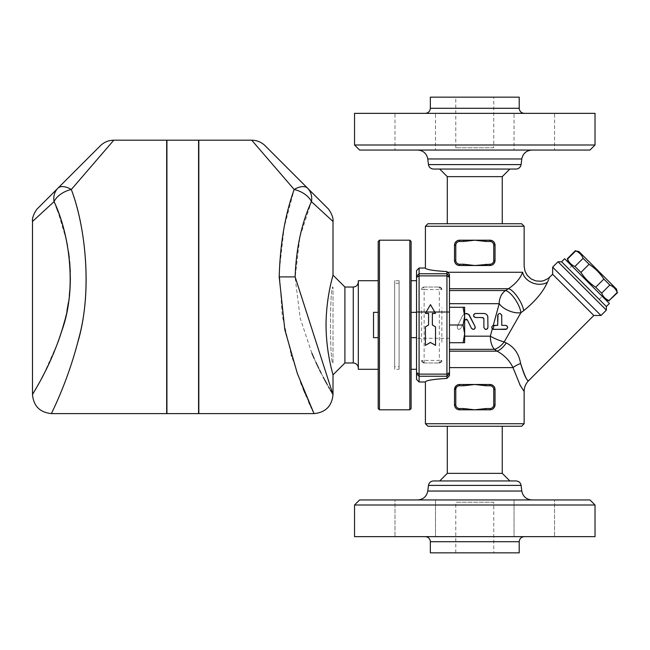 <?xml version="1.0" encoding="UTF-8"?>
<svg xmlns="http://www.w3.org/2000/svg" width="650" height="650" viewBox="0 0 650 650"><rect width="100%" height="100%" fill="white"/><g stroke="black" fill="none" stroke-linecap="round" stroke-linejoin="round"><path stroke-width="0.49" stroke-dasharray="3.25 2.44" d="M493.764 147.786L455.788 147.786L493.764 147.786L493.764 97.151L455.788 97.151L493.764 97.151M534.3 150.061L514.044 150.061L534.3 150.061M534.3 113.352L514.044 113.352L534.3 113.352M554.548 150.061L514.044 150.061L554.548 150.061L554.548 113.352L514.044 113.352L514.044 150.061L514.044 113.352L554.548 113.352L554.548 150.061M415.252 150.061L394.997 150.061L415.252 150.061M415.252 113.352L394.997 113.352L415.252 113.352M394.997 150.061L435.508 150.061L394.997 150.061L394.997 113.352L435.508 113.352L435.508 150.061L435.508 113.352L394.997 113.352L394.997 150.061M524.266 113.352L425.279 113.352L524.266 113.352M354.526 113.352L595.026 113.352M430.349 97.151L519.204 97.151M359.588 150.061L589.964 150.061M595.026 144.999L354.526 144.999M531.838 150.061L417.714 150.061L531.838 150.061M433.485 169.049L516.067 169.049M509.836 169.049L439.709 169.049L509.836 169.049M447.306 176.646L502.247 176.646M502.247 223.738L447.306 223.738L502.247 223.738M493.764 502.214L455.788 502.214L493.764 502.214L493.764 552.849L455.788 552.849L493.764 552.849M534.3 499.939L514.044 499.939L534.3 499.939M534.3 536.648L514.044 536.648L534.3 536.648M554.548 499.939L514.044 499.939L554.548 499.939L554.548 536.648L554.548 499.939M554.548 536.648L514.044 536.648L554.548 536.648M415.252 499.939L435.508 499.939L415.252 499.939M415.252 536.648L394.997 536.648L415.252 536.648M394.997 499.939L435.508 499.939L394.997 499.939L394.997 536.648L394.997 499.939M394.997 536.648L435.508 536.648L394.997 536.648M379.462 240.191L379.462 409.809M409.841 409.809L409.841 240.191M411.109 241.459L411.109 408.541M411.109 312.341L411.109 337.659L411.109 312.341L411.109 337.659L411.109 312.341L449.459 312.341L449.459 337.659L449.459 312.341L449.459 337.659L449.459 312.341L416.544 312.341M449.459 311.707L449.459 338.293L449.459 311.707L416.544 311.707L416.544 338.293L416.544 311.707L416.544 338.293L416.544 311.707L449.459 311.707L449.459 338.293L449.459 311.707M524.266 536.648L425.279 536.648L524.266 536.648M354.526 536.648L595.026 536.648M430.349 552.849L519.204 552.849M359.588 499.939L589.964 499.939M595.026 505.001L354.526 505.001M531.838 499.939L417.714 499.939L531.838 499.939M439.709 480.951L516.067 480.951M447.306 473.354L502.247 473.354M502.247 426.262L447.306 426.262L502.247 426.262M435.532 326.828L435.532 345.361M432.372 313.381L432.372 325M425.409 313.552L430.471 304.639M430.471 304.939L435.532 313.552M428.577 325L428.577 313.381M435.532 345.061L430.471 342.209L425.409 345.061L425.409 326.828M505.659 325.374L506.277 325.471M491.912 328.226L491.741 327.543M491.977 326.446L492.676 325.691M493.764 329.42L492.334 328.835M501.735 315.502L501.735 325.374M498.656 313.771L499.436 313.495M499.809 313.479L500.752 313.763M501.378 314.34L501.646 314.909M485.176 329.282L483.892 327.397L483.892 318.793M487.939 317.525L487.695 328.364M486.728 329.249L486.159 329.412M475.532 313.471L485.144 313.674M486.094 314.129L486.809 314.714M487.378 315.461L487.776 316.396M483.576 317.956L474.589 317.289M473.679 316.306L473.509 315.502M473.679 314.689L474.589 313.706M471.437 328.291L467.033 319.483M465.944 319.158L465.034 319.849L460.899 328.291L464.652 320.629M460.899 328.291C458.599 330.119 457.389 329.526 457.259 326.511C457.389 329.517 458.599 330.111 460.899 328.291M457.259 326.511L462.532 315.746L457.259 326.511M462.532 315.746L464.652 313.771L462.532 315.746M467.634 313.755L468.626 314.299M475.077 326.511L475.28 327.259M475.126 328.169L474.752 328.762M473.899 329.322L472.973 329.404M373.514 312.341L373.514 337.659L373.514 312.341L373.514 337.659L378.194 337.659L378.194 312.341L378.194 337.659L378.194 312.341L373.514 312.341M449.459 342.721L449.459 307.279L463.068 307.279L464.652 316.136L464.652 307.279L463.068 307.279L464.652 307.279L464.652 316.136L463.068 325L464.652 333.864L464.652 316.136L464.652 333.864L463.068 342.721L464.652 342.721L464.652 333.864L464.652 342.721L463.068 342.721L464.652 333.864L463.068 325L464.652 316.136L463.068 307.279L464.652 316.136L463.068 325L464.652 333.864L463.068 342.721L464.652 342.721L464.652 307.279L449.459 307.279L449.459 325L463.068 325L449.459 325L449.459 342.721L449.459 307.279L449.459 342.721L463.068 342.721M449.459 367.608L449.459 351.162L449.459 367.608L512.996 367.608C509.608 360.571 504.302 355.087 497.079 351.162L494.398 349.334L449.459 349.334L449.459 351.162L449.459 336.18L449.459 349.334M449.459 303.688L449.459 336.18L449.459 290.534L449.459 303.688L499.184 303.688A15.194 12.732 -90 0 1 505.546 290.534L511.412 286.78C517.099 282.002 520.837 277.16 522.633 272.269A15.194 11.659 17.7 0 0 532.399 282.864A15.194 11.659 17.7 0 0 547.389 282.295L547.381 282.303C543.985 289.989 537.648 298.204 528.393 306.938L520.918 312.699L504.197 341.924A15.194 8.011 124 0 1 494.398 349.334A15.194 8.117 -90 0 1 490.336 336.18L499.184 303.688A15.194 7.703 -157.5 0 0 520.918 312.699A15.194 5.094 -121.6 0 0 514.914 298.976A15.194 5.094 -121.6 0 0 505.546 290.534L449.459 290.534L449.459 288.706L449.459 290.534M425.409 381.964C425.896 380.461 433.071 379.275 446.932 378.398L446.932 273.764L449.459 276.283L449.459 288.706L449.459 274.276L446.932 271.602C433.071 270.725 425.896 269.539 425.409 268.036M378.194 312.341L378.194 337.659M449.459 325L463.068 325M449.459 276.283L449.459 375.716L446.932 378.398M449.459 307.279L463.068 307.279M463.669 265.509L459.582 265.509L463.669 265.509L459.582 265.509L459.582 264.241L463.669 264.241L463.669 265.509L485.883 265.509L485.883 264.241L489.962 264.241L489.962 265.509L485.883 265.509L490.652 265.46L493.041 264.461M489.962 264.241A3.794 3.794 0 0 0 493.764 260.447L493.764 245.253A3.794 3.794 0 0 0 489.962 241.459L485.883 241.459L485.883 240.191L489.962 240.191A5.062 5.062 0 0 1 495.032 245.253L495.032 260.447A5.062 5.062 0 0 1 489.962 265.509L485.883 265.509M459.582 265.509A5.062 5.062 0 0 1 454.521 260.447L454.521 245.253A5.062 5.062 0 0 1 459.582 240.191L463.669 240.191L463.669 241.459L459.582 241.459A3.794 3.794 0 0 0 455.788 245.253L455.788 260.447A3.794 3.794 0 0 0 459.582 264.241M493.017 241.215L489.962 240.191L459.168 240.207M485.883 241.459L474.776 240.191L463.669 241.459M457.632 240.589L456.454 241.272M455.122 242.873L454.699 243.937M454.529 244.977L454.521 260.447L455.788 260.447M454.529 260.715L454.699 261.755M455.122 262.827L456.454 264.42M457.632 265.111L459.176 265.493M493.659 263.9L495.024 260.569L495.032 245.253L493.098 241.272M493.764 245.253L495.032 245.253L495.032 260.447L493.764 260.447M485.883 240.191L489.962 240.191L489.962 241.459M459.582 409.809L463.669 409.809L459.582 409.809L459.582 408.541L463.669 408.541L463.669 409.809L459.582 409.809A5.062 5.062 0 0 1 454.521 404.747L454.521 389.553A5.062 5.062 0 0 1 459.582 384.491L463.669 384.491L463.669 385.759L459.582 385.759L459.582 384.491L463.669 384.491L459.176 384.507M456.527 385.515L459.582 384.491M495.032 389.553L493.764 389.553A3.794 3.794 0 0 0 489.962 385.759L485.883 385.759L485.883 384.491L489.962 384.491A5.062 5.062 0 0 1 495.032 389.553L495.032 404.747A5.062 5.062 0 0 1 489.962 409.809L485.883 409.809L485.883 408.541L489.962 408.541A3.794 3.794 0 0 0 493.764 404.747L495.032 404.747L495.032 389.553L495.024 404.877L493.659 408.208M489.962 408.541L489.962 409.809L485.883 409.809L490.344 409.793M485.883 384.491L463.669 384.491M463.669 409.809L485.883 409.809M463.669 408.541L474.776 409.809L485.883 408.541M485.883 385.759L474.776 384.491L463.669 385.759M457.632 384.889L456.454 385.58M455.122 387.173L454.699 388.245M454.529 389.285L454.521 404.747L455.788 404.747A3.794 3.794 0 0 0 459.582 408.541M454.529 405.023L454.699 406.063M455.122 407.127L456.454 408.728M457.632 409.411L459.176 409.793M490.652 409.76L493.041 408.769M495.024 389.285L494.853 388.245M494.431 387.173L493.098 385.58M493.017 385.515L489.962 384.491L489.962 385.759M575.429 250.632L575.713 250.916C579.215 252.338 581.685 254.808 583.107 258.31L589.071 264.266C595.043 268.158 599.966 273.089 603.858 279.061L609.822 285.017C613.324 286.447 615.794 288.909 617.216 292.411L617.5 292.695M616.558 289.169L578.963 251.574M568.222 262.316L605.816 299.91L568.222 262.316M609.342 300.852L609.058 300.568C605.556 299.146 603.094 296.676 601.664 293.174L595.701 287.219C589.737 283.327 584.805 278.395 580.913 272.423L574.949 266.467C571.447 265.037 568.986 262.576 567.556 259.074L567.271 258.789M567.556 259.074L575.713 250.916M574.949 266.467L583.107 258.31M580.913 272.423L589.071 264.266M595.701 287.219L603.858 279.061M601.664 293.174L609.822 285.017M609.058 300.568L617.216 292.411M416.544 280.694L416.544 369.306L416.544 280.694M411.109 369.306L411.109 280.694L411.109 369.306M378.194 369.306L378.194 280.694L378.194 369.306M358.321 280.694L358.321 369.306M358.321 368.038L358.321 281.962L358.321 368.038M344.898 362.976L344.898 287.024M113.782 140.189L71.321 189.499A18.988 9.62 45 0 0 57.899 188.207L100.36 145.754M38.058 208.049L57.899 188.207A18.988 15.909 -135 0 0 54.08 201.638L32.5 221.471M71.321 189.499C85.987 228.402 92.097 291.728 78.658 338.731C67.543 383.11 50.944 413.806 51.488 413.603C50.968 413.847 66.666 384.662 77.829 342.071C92.097 294.897 86.499 229.352 71.321 189.499A18.988 11.643 -20.9 0 0 54.08 201.638L56.192 206.879M32.5 394.623L41.633 378.357M43.607 374.587L57.866 342.534M60.409 335.278L62.189 329.696M64.009 323.342L66.893 311.106M68.429 302.364L69.298 295.831M69.956 288.616L70.233 283.457M70.362 277.688L70.281 271.741M69.688 261.812L69.274 257.79M68.486 251.802L67.494 245.822M66.324 239.972L58.069 211.835M166.676 140.189L166.676 413.603M166.676 352.844L166.676 200.947L166.676 352.844M198.575 413.603L198.575 140.189M198.575 352.844L198.575 200.947L198.575 352.844M166.928 413.603L166.928 140.189M265.151 145.754L307.604 188.207A18.988 9.62 -45 0 0 294.182 189.499L251.721 140.189M333.003 221.471L311.431 201.638A18.988 15.909 135 0 0 307.604 188.207L327.446 208.049M311.846 353.169L300.202 318.289L295.141 277.574L299.91 236.754L311.431 201.638A18.988 11.643 20.9 0 0 294.182 189.499L284.196 227.11L279.281 270.822L282.197 315.323L291.257 355.006M314.121 358.418L315.811 362.123M318.752 368.322L319.572 369.988M321.132 373.092L323.172 377.041M324.188 378.958L324.512 379.567M327.218 384.532L328.567 386.945M329.558 388.692L330.338 390.049M331.232 391.592L331.768 392.511M332.126 393.12L332.605 393.941M314.015 413.603L312.877 411.149M312.382 410.085L311.561 408.298M310.846 406.705L309.928 404.674M308.701 401.887L307.027 398.044M307.019 398.019L306.174 396.037M305.882 395.346L304.98 393.185M303.103 388.611L301.665 384.987M300.698 382.493L291.59 356.102M198.827 140.189L198.827 413.603M378.194 408.541L378.194 241.459M333.003 275.129L332.637 276.518M332.134 278.452L330.346 286.089M329.859 288.421C325.374 304.85 324.748 341.226 329.412 359.336M329.428 359.442L329.875 361.668M329.883 361.717L333.003 374.871M166.928 352.844L166.928 200.947L166.928 352.844M198.827 352.844L198.827 200.947L198.827 352.844M552.646 274.308L593.816 315.486M449.459 351.162L497.079 351.162A15.194 6.817 121.1 0 0 506.261 342.948C514.126 346.921 518.903 353.754 520.609 363.456C524.014 374.879 526.671 380.616 528.556 380.673C527.345 381.672 524.688 375.936 520.609 363.456A15.194 5.306 162.3 0 0 512.996 367.608L519.716 384.564M550.071 276.884L549.608 277.81M549.502 278.021L548.633 279.768M504.197 341.924A15.194 3.575 -157.5 0 1 490.336 336.18L464.652 336.18M523.705 310.668A15.194 4.851 -121.4 0 0 517.546 297.034A15.194 4.851 -121.4 0 0 508.479 288.706L449.459 288.706M561.6 261.779L606.352 306.532M606.352 310.115L558.017 261.779M552.646 267.15L600.982 315.486M425.409 423.735L524.144 423.735M521.609 426.262L427.944 426.262M427.944 223.738L521.609 223.738M524.144 226.265L425.409 226.265M421.614 342.249L421.614 307.751M424.141 362.976L439.335 362.976L424.141 362.976A2.535 2.535 0 0 1 421.614 360.441L424.141 362.976A2.535 2.535 0 0 1 421.614 360.441L439.335 360.441L439.335 289.559L424.141 289.559L424.141 362.976M424.141 287.024L439.335 287.024L424.141 287.024L421.614 289.559A2.535 2.535 0 0 1 424.141 287.024L424.141 289.559L421.614 289.559A2.535 2.535 0 0 1 424.141 287.024M441.862 342.249L441.862 307.751M441.862 289.559L439.335 287.024A2.535 2.535 0 0 1 441.862 289.559L439.335 289.559L439.335 287.024A2.535 2.535 0 0 1 441.862 289.559M439.335 362.976L441.862 360.441A2.535 2.535 0 0 1 439.335 362.976L439.335 360.441L441.862 360.441A2.535 2.535 0 0 1 439.335 362.976M419.079 268.036L419.079 381.964M416.544 379.421L416.544 276.283L419.079 273.764L446.932 273.764L446.932 271.602M416.544 276.283L416.544 270.579M564.639 258.733L609.391 303.493M571.797 265.899L602.233 296.327L571.797 265.899L568.758 268.938L599.186 299.374L568.758 268.938M399.084 369.306L399.084 280.694L399.084 369.306L394.648 369.306L394.648 280.694L394.648 369.306M399.084 366.771L399.084 283.229L399.084 366.771L394.648 366.771L394.648 283.229L394.648 366.771M333.003 362.976L333.003 287.024C329.656 284.684 329.656 365.316 333.003 362.976L333.003 287.024C329.656 284.684 329.656 365.316 333.003 362.976M519.204 108.29L430.349 108.29M521.089 164.604L428.464 164.604M427.765 158.957L521.788 158.957M519.204 541.71L430.349 541.71M521.089 485.396L428.464 485.396M427.765 491.043L521.788 491.043M463.669 264.241L474.776 265.509L485.883 264.241M454.521 245.253L455.788 245.253M459.582 240.191L459.582 241.459M454.521 389.553L455.788 389.553L455.788 404.747M459.582 385.759A3.794 3.794 0 0 0 455.788 389.553M353.259 287.024L353.259 362.976M522.633 272.269L447.549 272.269M449.459 277.339L446.932 275.876L419.079 275.876L416.544 277.339M449.459 373.717L446.932 376.236L419.079 376.236L416.544 373.717M449.459 372.661L446.932 374.124L419.079 374.124L416.544 372.661M455.788 147.786L455.788 97.151M455.788 552.849L455.788 502.214M514.044 499.939L514.044 536.648L514.044 499.939M435.508 499.939L435.508 536.648L435.508 499.939M411.109 337.659L416.544 337.659M449.459 338.293L416.544 338.293L449.459 338.293M599.186 299.374L602.233 296.327M399.084 280.694L394.648 280.694M399.084 283.229L394.648 283.229"/><path stroke-width="0.97" d="M519.204 108.29L519.204 97.151L430.349 97.151L430.349 108.29L519.204 108.29C519.529 111.345 521.219 113.035 524.266 113.352M595.026 113.352L354.526 113.352L354.526 144.999L595.026 144.999L595.026 113.352M595.026 144.999L589.964 150.061L359.588 150.061L354.526 144.999M521.089 164.604C520.52 167.334 518.838 168.813 516.067 169.049L433.485 169.049C430.698 168.829 429.024 167.343 428.464 164.604L521.089 164.604L521.788 158.957L427.765 158.957L428.464 164.604M531.838 150.061C526.281 150.54 522.933 153.506 521.788 158.957M502.247 223.738L502.247 176.646L447.306 176.646L447.306 223.738M502.247 176.646L509.836 169.049M379.462 409.809L379.462 240.191L409.841 240.191L409.841 409.809L379.462 409.809L378.194 408.541L378.194 241.459L379.462 240.191M409.841 409.809L411.109 408.541L411.109 241.459L409.841 240.191M419.079 268.036L416.544 270.579L416.544 379.421L419.079 381.964L419.079 268.036L425.409 268.036L425.409 226.265L524.144 226.265L524.144 266.142L525.013 271.213L527.426 275.576L531.269 279.021L535.925 280.946L541.076 281.231L543.701 280.686L548.031 278.59L552.646 274.308L552.646 267.15L600.982 315.486L606.352 310.115L606.352 306.532L561.6 261.779L558.017 261.779L606.352 310.115M419.079 381.964L425.409 381.964C425.896 380.461 433.071 379.275 446.932 378.398L446.932 374.124L419.079 374.124L416.544 372.661M416.544 312.341L411.109 312.341M425.279 536.648C428.35 536.949 430.04 538.639 430.349 541.71L519.204 541.71C519.529 538.655 521.219 536.965 524.266 536.648M595.026 536.648L354.526 536.648L354.526 505.001L595.026 505.001L595.026 536.648M519.204 541.71L519.204 552.849L430.349 552.849L430.349 541.71M595.026 505.001L589.964 499.939L359.588 499.939L354.526 505.001M433.485 480.951C430.698 481.171 429.016 482.649 428.464 485.396L521.089 485.396C520.528 482.649 518.854 481.171 516.067 480.951L433.485 480.951L439.709 480.951L447.306 473.354L502.247 473.354L509.836 480.951M521.089 485.396L521.788 491.043L427.765 491.043C426.644 496.527 423.296 499.493 417.714 499.939M531.838 499.939C526.281 499.46 522.933 496.494 521.788 491.043M502.247 426.262L502.247 473.354M435.532 326.852L435.532 345.361L430.471 342.469L425.409 345.361L425.409 326.852L428.577 325L428.577 313.381L425.409 313.381L430.471 304.639L435.532 313.381L432.372 313.381L432.372 325L435.532 326.852L432.372 325M435.532 313.381L432.372 313.552M428.577 313.552L425.409 313.381M428.577 325L425.409 326.852M494.081 325.374L493.764 325.374C491.497 326.17 491.238 327.47 492.976 329.266L505.659 329.42C508.308 328.014 508.308 326.666 505.659 325.374L501.735 325.374L501.735 315.502C500.264 312.812 498.916 312.812 497.689 315.502L497.689 325.374L494.081 325.374L492.976 329.266M506.781 325.715L507.683 327.551M506.805 329.071L493.764 329.42M492.676 325.691L497.689 325.374L498.014 314.397M492.781 329.168L491.912 328.226M491.757 327.113L491.977 326.446M501.735 325.374L505.659 325.374M501.646 314.909L501.735 315.502M487.939 317.525C487.654 315.023 486.306 313.674 483.892 313.471L475.532 313.471C472.924 314.827 472.924 316.176 475.532 317.525L482.625 317.525L483.892 318.793L483.892 327.397C485.257 330.029 486.606 330.029 487.939 327.397L487.776 316.396M487.695 328.364L486.728 329.249M486.159 329.412L485.176 329.282M485.144 313.674L486.094 314.129M486.809 314.714L487.378 315.461M474.589 317.289L473.679 316.306M473.509 315.502L473.679 314.689M474.589 313.706L475.532 313.471M483.892 318.793L483.576 317.956M464.652 320.629L465.034 319.849L467.301 319.849L471.437 328.291C473.793 330.046 475.004 329.452 475.077 326.511L469.137 314.771L466.611 313.495L464.652 313.771L467.634 313.755M467.033 319.483L466.261 319.142M468.626 314.299L475.077 326.511M475.272 327.559L475.126 328.169M474.573 328.941L473.899 329.322M472.973 329.404L471.437 328.291M492.334 328.835L490.336 336.18A15.194 3.575 -157.5 0 0 504.197 341.924L520.918 312.699L523.705 310.668C535.234 301.316 543.132 291.858 547.389 282.295L547.365 282.344M449.459 303.688L499.184 303.688A15.194 7.703 -157.5 0 0 520.918 312.699A15.194 5.094 -121.6 0 0 514.914 298.976A15.194 5.094 -121.6 0 0 505.546 290.534A15.194 12.732 -90 0 0 499.184 303.688L493.261 325.439M378.194 337.659L373.514 337.659L373.514 312.341L378.194 312.341M463.068 307.279L464.652 307.279L464.652 316.136L463.068 307.279L449.459 307.279M463.068 325L464.652 316.136L464.652 333.864L463.068 325L449.459 325L449.459 372.661L446.932 374.124L446.932 273.764L419.079 273.764L416.544 276.283M464.652 333.864L464.652 342.721L463.068 342.721L464.652 333.864M449.459 342.721L463.068 342.721M425.409 268.036C425.896 269.539 433.071 270.725 446.932 271.602L449.459 274.276L449.459 325M446.932 378.398L449.459 375.716L449.459 372.661M459.168 240.207L457.632 240.589M456.454 241.272L455.122 242.873M454.699 243.937L454.529 244.977M459.176 265.493L463.669 265.509L463.669 264.241L459.582 264.241A3.794 3.794 0 0 1 455.788 260.447L455.788 245.253A3.794 3.794 0 0 1 459.582 241.459L463.669 241.459L463.669 240.191L459.582 240.191A5.062 5.062 0 0 0 454.521 245.253L454.529 260.715M454.699 261.755L455.122 262.827M456.454 264.42L457.632 265.111M493.041 264.461L493.659 263.9M485.883 264.241L485.883 265.509L489.962 265.509A5.062 5.062 0 0 0 495.032 260.447L495.032 245.253A5.062 5.062 0 0 0 489.962 240.191L485.883 240.191L485.883 241.459L489.962 241.459A3.794 3.794 0 0 1 493.764 245.253L493.764 260.447A3.794 3.794 0 0 1 489.962 264.241L474.776 265.509L463.669 265.509M485.883 265.509L474.776 265.509L463.669 264.241M455.788 260.447L454.521 260.447A5.062 5.062 0 0 0 459.582 265.509C456.568 265.265 454.878 263.575 454.521 260.447L454.521 245.253C454.878 242.125 456.568 240.435 459.582 240.191L485.883 240.191M463.669 241.459L474.776 240.191L485.883 241.459M489.962 241.459L489.962 240.191C492.984 240.435 494.674 242.117 495.032 245.253L493.764 245.253M493.764 260.447L495.032 260.447C494.674 263.575 492.984 265.265 489.962 265.509L489.962 264.241M489.962 385.759L489.962 384.491C492.984 384.735 494.674 386.425 495.032 389.553L493.764 389.553L493.764 404.747L495.032 404.747C494.674 407.875 492.984 409.565 489.962 409.809A5.062 5.062 0 0 0 495.032 404.747L495.032 389.553A5.062 5.062 0 0 0 489.962 384.491L485.883 384.491L485.883 385.759L489.962 385.759A3.794 3.794 0 0 1 493.764 389.553L493.764 404.747A3.794 3.794 0 0 1 489.962 408.541L489.962 409.809L463.669 409.809L463.669 408.541L459.582 408.541L459.582 409.809L463.669 409.809M489.962 408.541L485.883 408.541L485.883 409.809M459.582 408.541A3.794 3.794 0 0 1 455.788 404.747L454.521 404.747A5.062 5.062 0 0 0 459.582 409.809C456.568 409.565 454.878 407.883 454.521 404.747L454.521 389.553L454.529 405.023M459.582 384.491L459.582 385.759L463.669 385.759L463.669 384.491L459.582 384.491A5.062 5.062 0 0 0 454.521 389.553L455.577 386.466L456.527 385.515M485.883 408.541L474.776 409.809L463.669 408.541M463.669 385.759L474.776 384.491L485.883 384.491M463.669 384.491L474.776 384.491L485.883 385.759M459.176 384.507L457.632 384.889M456.454 385.58L455.122 387.173M454.699 388.245L454.529 389.285M454.699 406.063L455.122 407.127M456.454 408.728L457.632 409.411M459.176 409.793L459.582 409.809M493.041 408.769L493.659 408.208M494.853 388.245L494.431 387.173M583.107 258.31C581.685 254.808 579.215 252.338 575.713 250.916L578.963 251.574L616.558 289.169L617.216 292.411C615.794 288.909 613.324 286.447 609.822 285.017L603.858 279.061C599.966 273.089 595.043 268.158 589.071 264.266L583.107 258.31L574.949 266.467L580.913 272.423C584.805 278.395 589.737 283.327 595.701 287.219L601.664 293.174C603.094 296.676 605.556 299.146 609.058 300.568L617.5 292.695M568.222 262.316L567.556 259.074C568.986 262.576 571.447 265.037 574.949 266.467M567.556 259.074L575.713 250.916M464.652 336.18L490.336 336.18A15.194 8.117 -90 0 0 494.398 349.334L497.079 351.162C504.302 355.095 509.608 360.579 512.996 367.608L520.325 385.621L524.144 391.454L519.716 384.564M416.544 369.306L411.109 369.306M378.194 369.306L358.321 369.306L358.321 280.694L378.194 280.694M353.259 362.976L353.259 287.024L344.898 287.024L344.898 362.976L353.259 362.976C356.314 363.293 357.996 364.983 358.321 368.038M100.36 145.754L57.899 188.207A18.988 9.62 45 0 1 71.321 189.499L113.782 140.189C108.566 140.27 104.097 142.123 100.352 145.754M54.08 201.638C68.518 232.871 76.383 282.262 64.472 321.588C52.821 364.528 31.761 394.794 32.5 394.623C31.915 394.786 49.961 368.363 62.051 330.143C76.676 289.673 70.021 235.137 54.08 201.638A18.988 15.909 -135 0 1 57.899 188.207L38.058 208.049C37.017 208.496 31.72 216.304 32.5 221.471L54.08 201.638A18.988 11.643 -20.9 0 1 71.321 189.499C85.987 228.402 92.097 291.728 78.658 338.731C67.543 383.11 50.944 413.806 51.488 413.603C50.968 413.847 66.666 384.662 77.829 342.071C92.097 294.897 86.499 229.352 71.321 189.499M41.633 378.357L43.607 374.587M57.866 342.534L60.409 335.278M62.189 329.696L64.009 323.342M66.893 311.106L68.429 302.364M69.298 295.831L69.956 288.616M70.233 283.457L70.362 277.688M70.281 271.741L69.688 261.812M69.274 257.79L68.486 251.802M67.494 245.822L66.324 239.972M58.069 211.835L56.192 206.879M32.5 221.471L32.5 394.623C33.629 406.152 39.959 412.482 51.488 413.603L166.676 413.603L166.676 140.189L113.782 140.189M198.575 140.189L198.575 413.603L166.928 413.603L166.928 140.189L198.575 140.189M314.015 413.603L297.342 373.49L284.83 329.794L279.207 276.9C280.166 243.409 285.163 214.273 294.182 189.499A18.988 9.62 -45 0 1 307.604 188.207L265.151 145.754C261.422 142.131 256.953 140.278 251.721 140.189L294.182 189.499A18.988 11.643 20.9 0 1 311.431 201.638L333.003 221.471C333.791 216.304 328.461 208.471 327.446 208.049L307.604 188.207A18.988 15.909 135 0 1 311.431 201.638C301.616 222.974 296.189 248.056 295.141 276.9L333.003 394.623C331.882 406.152 325.553 412.482 314.015 413.603L198.827 413.603L198.827 140.189L251.721 140.189M311.846 353.169L314.121 358.418M315.811 362.123L318.752 368.322M319.572 369.988L321.132 373.092M323.172 377.041L324.188 378.958M324.512 379.567L325.439 381.29M325.496 381.387L327.218 384.532M328.567 386.945L329.558 388.692M330.338 390.049L331.232 391.592M331.768 392.511L332.126 393.12M332.605 393.941L332.881 394.42M312.877 411.149L312.382 410.085M311.561 408.298L310.846 406.705M309.928 404.674L308.701 401.887M306.174 396.037L305.882 395.346M304.98 393.185L303.103 388.611M301.665 384.987L300.698 382.493M291.59 356.102L291.257 355.006M344.898 362.976L333.003 374.871C333.409 375.546 326.146 353.811 326.04 325C326.146 296.189 333.409 274.454 333.003 275.129L333.003 221.471M332.637 276.518L332.134 278.452M330.346 286.089L329.859 288.421M524.144 423.735L425.409 423.735L427.944 426.262L521.609 426.262L524.144 423.735L524.144 391.454C524.201 387.286 525.688 383.703 528.588 380.713L593.816 315.486L552.646 274.308M504.197 341.924L506.261 342.948L504.197 341.924A15.194 8.011 124 0 1 494.398 349.334L449.459 349.334M447.549 272.269L522.633 272.269C524.599 264.282 524.599 264.282 522.633 272.269C524.599 264.282 524.599 264.282 522.633 272.269A15.194 11.659 -162.3 0 0 532.399 282.864A15.194 11.659 -162.3 0 0 547.389 282.295C550.883 275.243 550.883 275.243 547.389 282.295L548.633 279.768M449.459 367.608L512.996 367.608A15.194 5.306 -17.7 0 1 520.609 363.456C524.014 374.879 526.671 380.616 528.556 380.673C527.345 381.672 524.688 375.936 520.609 363.456C518.911 353.762 514.134 346.929 506.261 342.948A15.194 6.817 121.1 0 1 497.079 351.162L449.459 351.162M522.633 272.269C520.39 278.346 515.678 283.822 508.479 288.706L505.546 290.534L449.459 290.534M449.459 288.706L508.479 288.706A15.194 4.851 -121.4 0 1 517.546 297.034A15.194 4.851 -121.4 0 1 523.705 310.668M593.816 315.486L600.982 315.486M425.409 423.735L425.409 381.964M524.144 226.265L521.609 223.738L427.944 223.738L425.409 226.265M446.932 271.602L446.932 273.764L449.459 276.283M606.352 306.532L609.391 303.493L564.639 258.733L561.6 261.779M580.913 272.423L589.071 264.266M595.701 287.219L603.858 279.061M601.664 293.174L609.822 285.017M609.058 300.568L617.216 292.411M449.459 373.717L446.932 376.236L419.079 376.236L416.544 373.717M459.582 264.241L459.582 265.509M455.788 245.253L454.521 245.253M459.582 241.459L459.582 240.191M455.788 404.747L455.788 389.553L454.521 389.553M455.788 389.553A3.794 3.794 0 0 1 459.582 385.759M279.207 276.9L295.141 276.9M416.544 277.339L419.079 275.876L446.932 275.876L449.459 277.339M430.349 108.29C430.04 111.361 428.35 113.051 425.279 113.352M427.765 158.957C426.644 153.473 423.296 150.507 417.714 150.061M439.709 169.049L447.306 176.646M416.544 337.659L411.109 337.659M428.464 485.396L427.765 491.043M447.306 426.262L447.306 473.354M605.816 299.91L609.342 300.852M567.271 258.789L575.429 250.632M416.544 280.694L411.109 280.694M353.259 287.024C356.33 286.723 358.02 285.033 358.321 281.962M333.003 394.623L333.003 374.871M344.898 287.024L333.003 275.129M558.017 261.779L552.646 267.15"/></g></svg>
